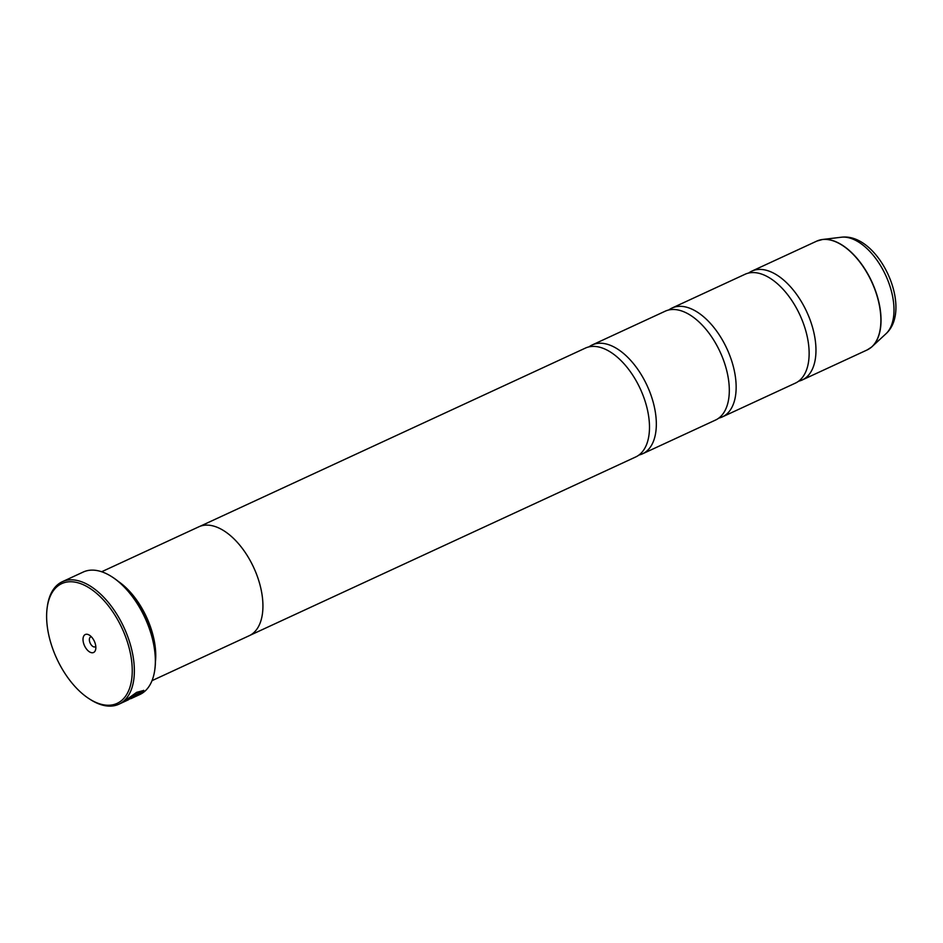 <?xml version="1.0" encoding="UTF-8"?>
<svg xmlns="http://www.w3.org/2000/svg" width="943" height="943" viewBox="0 0 943 943"><rect width="100%" height="100%" fill="white"/><g stroke="black" fill="none" stroke-linecap="round" stroke-linejoin="round"><path stroke-width="1.41" d="M748.624 273.057A59.963 32.722 65.2 0 1 751.877 271.113A59.963 32.722 65.2 0 1 804.662 307.548A59.963 32.722 65.2 0 1 806.595 377.117A59.963 32.722 65.2 0 1 802.222 379.97A59.963 32.722 65.2 0 1 798.627 381.196M668.811 309.964A59.963 32.722 65.2 0 1 672.064 308.019A59.963 32.722 65.2 0 1 724.837 344.454A59.963 32.722 65.2 0 1 726.77 414.036A59.963 32.722 65.2 0 1 722.397 416.877A59.963 32.722 65.2 0 1 718.814 418.103M588.986 346.871A59.963 32.722 65.2 0 1 592.239 344.938A59.963 32.722 65.2 0 1 645.024 381.361A59.963 32.722 65.2 0 1 646.945 450.943A59.963 32.722 65.2 0 1 642.572 453.795A59.963 32.722 65.2 0 1 638.989 455.009M143.69 690.323L140.519 693.47M141.12 692.987L125.608 701.05L142.747 692.245L143.784 690.441L136.629 692.362L126.869 699.388L138.291 694.095A67.46 36.812 -114.8 0 0 139.175 693.246L129.816 697.572L141.957 691.596L141.12 692.987M134.319 696.736L133.01 697.443A67.46 36.812 65.2 0 1 131.996 698.068L134.932 696.028L125.961 700.178L134.165 696.476M135.957 695.981L134.932 696.028M121.93 700.236A65.963 35.987 -114.8 0 0 117.321 619.127A65.963 35.987 -114.8 0 0 56.945 586.758A65.963 35.987 -114.8 0 0 47.15 607.893A65.963 35.987 -114.8 0 0 89.172 698.775A65.963 35.987 -114.8 0 0 121.93 700.236M47.15 607.893L47.327 606.561A67.46 36.812 65.2 0 1 57.346 584.943A67.46 36.812 65.2 0 1 62.262 581.737A67.46 36.812 65.2 0 1 121.635 622.722A67.46 36.812 65.2 0 1 123.804 701.003A67.46 36.812 65.2 0 1 118.889 704.209A67.46 36.812 65.2 0 1 90.304 699.506L89.172 698.775M84.564 634.993A9.89 5.399 -114.8 0 0 85.247 647.157A9.89 5.399 -114.8 0 0 94.312 652.014A9.89 5.399 -114.8 0 0 95.773 648.843A9.89 5.399 -114.8 0 0 89.467 635.205A9.89 5.399 -114.8 0 0 84.564 634.993M91.436 636.867A5.399 2.947 -114.8 0 0 90.587 637.02A5.399 2.947 -114.8 0 0 90.198 637.279A5.399 2.947 -114.8 0 0 90.375 643.539A5.399 2.947 -114.8 0 0 95.125 646.815A5.399 2.947 -114.8 0 0 95.514 646.556A5.399 2.947 -114.8 0 0 95.785 646.261M112.158 576.951A66.564 36.317 65.2 0 1 112.5 577.175A66.564 36.317 65.2 0 1 154.911 668.882A66.564 36.317 65.2 0 1 154.852 669.282M130.782 698.704L139.87 694.508A67.46 36.812 -114.8 0 0 144.786 691.302A67.46 36.812 -114.8 0 0 154.805 669.683A67.46 36.812 -114.8 0 0 111.816 576.739A67.46 36.812 -114.8 0 0 83.243 572.036L62.262 581.737M155.442 661.738A59.998 32.734 -114.8 0 0 118.288 581.395M672.064 308.019L745.041 274.272A59.963 32.722 65.2 0 1 777.433 283.76A59.963 32.722 65.2 0 1 809.129 352.305A59.963 32.722 65.2 0 1 799.747 380.288A59.963 32.722 65.2 0 1 795.373 383.129L722.397 416.877M152.012 680.657L249.176 635.735A59.998 32.734 -114.8 0 0 253.549 632.883A59.998 32.734 -114.8 0 0 251.616 563.266A59.998 32.734 -114.8 0 0 198.808 526.819L101.655 571.753M592.239 344.938L665.216 311.19A59.963 32.722 65.2 0 1 697.608 320.679A59.963 32.722 65.2 0 1 729.304 389.211A59.963 32.722 65.2 0 1 719.922 417.195A59.963 32.722 65.2 0 1 715.56 420.048L642.572 453.795M199.763 526.418L585.391 348.097A59.963 32.722 65.2 0 1 617.795 357.586A59.963 32.722 65.2 0 1 649.479 426.13A59.963 32.722 65.2 0 1 640.108 454.102A59.963 32.722 65.2 0 1 635.735 456.954L250.095 635.276M127.057 700.189L125.03 700.92M135.804 695.722L134.413 696.535M138.149 693.848L127.741 698.657M141.851 691.478L129.816 697.572M869.658 348.521A59.939 32.699 65.2 0 0 871.638 347.024L867.124 349.959A59.963 32.722 -114.8 0 0 871.497 347.107A59.963 32.722 -114.8 0 0 869.576 277.525A59.963 32.722 -114.8 0 0 816.791 241.102L822.544 239.487A59.939 32.699 65.2 0 1 871.815 281.721A59.939 32.699 65.2 0 1 872.086 346.623A59.939 32.699 65.2 0 1 871.662 347M819.526 240.1A59.939 32.699 65.2 0 1 822.544 239.487L841.286 237.235A54.022 29.469 -114.8 0 1 885.689 275.309A54.022 29.469 -114.8 0 1 885.937 333.798C913.767 308.632 878.487 232.32 841.286 237.235M885.548 334.14A54.022 29.469 -114.8 0 0 885.937 333.798L871.65 347.012M112.5 577.175L111.816 576.739M154.911 668.882L154.805 669.683M816.791 241.102L751.877 271.113M867.124 349.959L802.222 379.97M128.496 699.765L118.889 704.209"/></g></svg>
